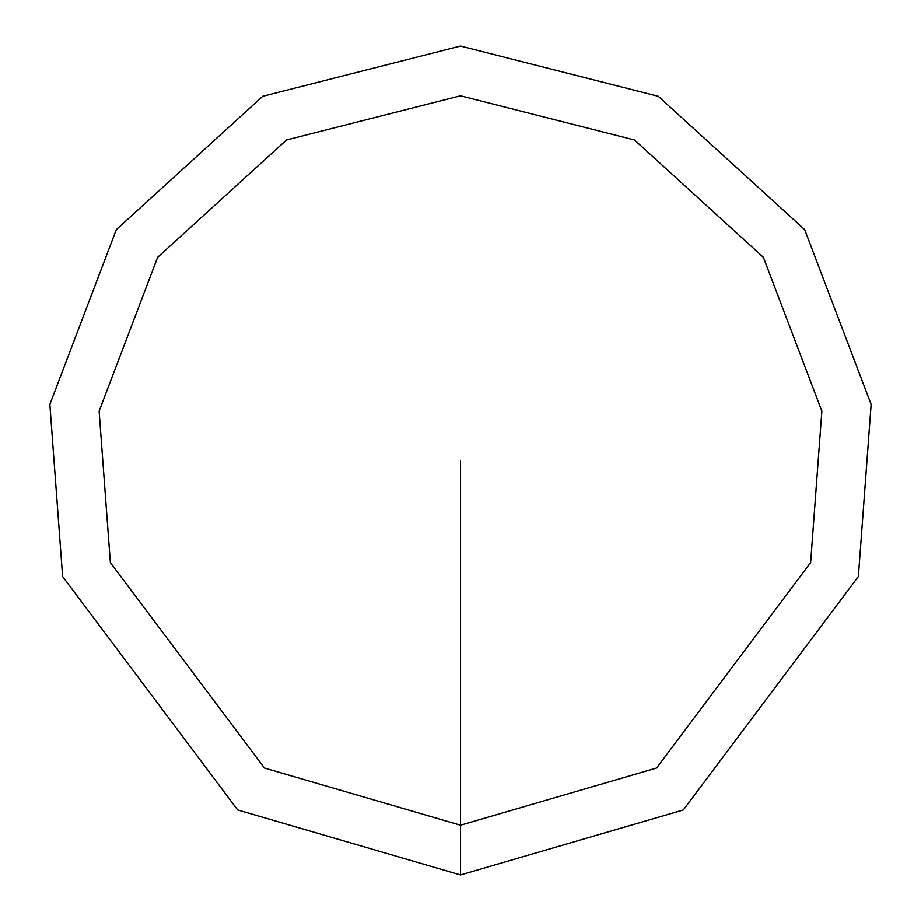<?xml version="1.0" encoding="UTF-8"?>
<svg xmlns="http://www.w3.org/2000/svg" width="921" height="921" viewBox="0 0 921 921"><rect width="100%" height="100%" fill="white"/><g stroke="black" fill="none" stroke-linecap="round" stroke-linejoin="round"><path stroke-width="1.38" d="M460.5 874.95L683.313 809.962L858.372 576.546L871.139 404.423L804.678 229.617L658.262 96.279L460.5 46.05L262.738 96.279L116.322 229.617L49.861 404.423L62.628 576.546L237.687 809.962L460.5 874.95L460.5 825.216L656.569 768.033L810.63 562.616L821.866 411.157L763.382 257.316L634.523 139.98L460.5 95.784L286.477 139.98L157.618 257.316L99.134 411.157L110.37 562.616L264.431 768.033L460.5 825.216L460.5 460.5"/></g></svg>
